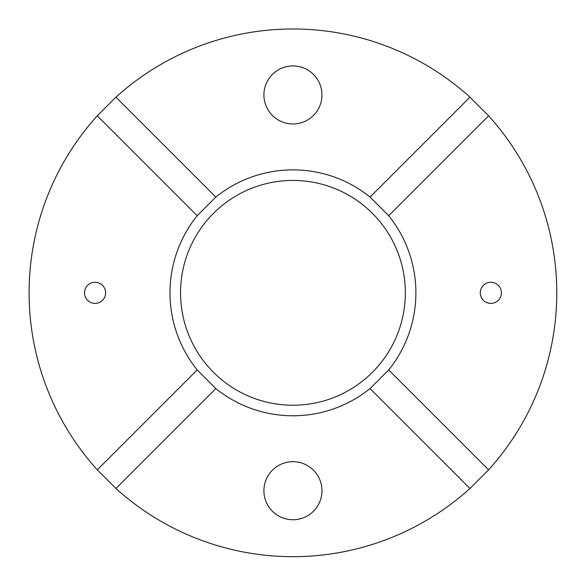 <?xml version="1.0" encoding="UTF-8"?>
<svg xmlns="http://www.w3.org/2000/svg" width="586" height="586" viewBox="0 0 586 586"><rect width="100%" height="100%" fill="white"/><g stroke="black" fill="none" stroke-linecap="round" stroke-linejoin="round"><path stroke-width="0.88" d="M292.941 180.429A112.402 112.402 0 0 0 180.539 292.824A112.402 112.402 0 0 0 292.941 405.226A112.402 112.402 0 0 0 405.336 292.824A112.402 112.402 0 0 0 292.941 180.429M292.941 65.918A29.022 29.022 0 0 0 267.802 109.45A29.022 29.022 0 0 0 318.073 109.45A29.022 29.022 0 0 0 292.941 65.918M370.052 388.591A122.95 122.95 0 0 1 215.831 388.591L197.174 369.934A122.95 122.95 0 0 1 197.174 215.714L215.831 197.057A122.95 122.95 0 0 1 370.052 197.057L469.943 97.166A263.846 263.846 0 0 0 115.933 97.166L97.276 115.823A263.846 263.846 0 0 0 97.276 469.833L115.933 488.49A263.846 263.846 0 0 0 469.943 488.49L488.599 469.833A263.846 263.846 0 0 0 488.599 115.823L469.943 97.166L488.599 115.823L388.708 215.714A122.95 122.95 0 0 1 388.708 369.934L370.052 388.591L469.943 488.49L488.599 469.833L388.708 369.934M490.826 282.276A10.555 10.555 0 0 0 481.685 298.106A10.555 10.555 0 0 0 499.968 298.106A10.555 10.555 0 0 0 490.826 282.276M95.057 303.38A10.555 10.555 0 0 0 104.198 287.55A10.555 10.555 0 0 0 85.915 287.55A10.555 10.555 0 0 0 95.057 303.38M292.941 519.738A29.022 29.022 0 0 0 318.073 476.198A29.022 29.022 0 0 0 267.802 476.198A29.022 29.022 0 0 0 292.941 519.738M370.052 197.057L388.708 215.714M215.831 388.591L115.933 488.49L97.276 469.833L197.174 369.934M197.174 215.714L97.276 115.823L115.933 97.166L215.831 197.057"/></g></svg>
